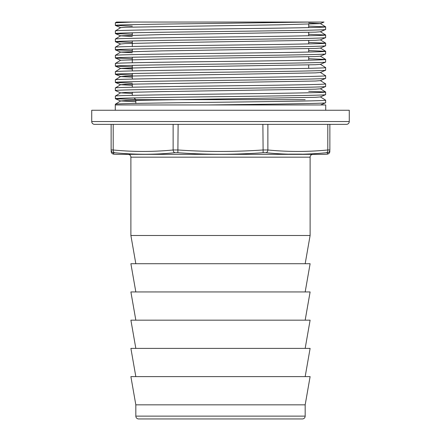 <?xml version="1.0" encoding="UTF-8"?>
<svg xmlns="http://www.w3.org/2000/svg" width="441" height="441" viewBox="0 0 441 441"><rect width="100%" height="100%" fill="white"/><g stroke="black" fill="none" stroke-linecap="round" stroke-linejoin="round"><path stroke-width="0.66" d="M167.613 99.666L135.828 99.666L134.075 97.913M305.172 99.666L135.828 99.666L135.828 103.426M115.277 110.25L115.277 104.958L325.723 104.958L325.723 110.25M135.828 404.838L135.828 416.128A2.822 2.822 0 0 0 138.65 418.95L302.35 418.95A2.822 2.822 0 0 0 305.172 416.128L305.172 404.838L135.828 404.838L130.889 376.614L310.111 376.614L305.172 404.838M305.172 263.718L310.111 235.494L310.111 157.172A2.822 2.822 0 0 1 312.934 154.35M310.111 157.172L130.889 157.172A2.822 2.822 0 0 0 128.066 154.35M346.45 124.362L94.55 124.362A2.822 2.822 0 0 1 91.728 121.54L349.272 121.54A2.822 2.822 0 0 1 346.45 124.362M111.132 151.346C111.27 152.95 112.135 153.887 113.717 154.163A52.92 52.92 0 0 0 118.188 154.35L322.812 154.35A52.92 52.92 0 0 0 327.283 154.163L327.691 152.718L326.445 152.718C305.966 154.769 285.867 154.769 266.149 152.718L263.134 152.718C234.711 154.769 206.283 154.769 177.866 152.718L174.851 152.718C155.127 154.769 135.029 154.769 114.555 152.718L113.309 152.718L113.717 154.163L113.508 152.636M308.7 24.216L308.7 27.607M308.7 32.364L308.7 35.754M308.7 40.511L308.7 43.896M308.7 48.659L308.7 52.044M308.7 56.806L308.7 60.191M308.7 64.948L308.7 68.338M132.3 32.788L132.3 35.175M132.3 40.93L132.3 46.481M132.3 49.078L132.3 51.47M132.3 57.225L132.3 62.771M132.3 65.373L132.3 70.918M132.3 73.515L132.3 79.066M132.3 84.055L132.3 87.213M132.3 92.202L132.3 95.355M320.342 96.877L325.656 100.179C327.128 100.857 276.672 101.535 220.5 102.213C164.328 102.891 113.872 103.569 115.344 104.247L115.344 104.958M308.7 91.287L325.64 92.004L325.612 94.666L320.32 96.943L315.48 97.312L125.52 100.57L120.658 100.95L115.344 104.247M325.656 100.179L325.656 102.775L320.508 104.958M325.656 102.775C327.602 103.503 268.2 104.236 208.361 104.958M308.7 26.113L325.656 26.862C327.128 27.54 276.672 28.218 220.5 28.897C164.328 29.575 113.872 30.253 115.344 30.936L120.658 27.634L125.52 27.254L279.203 24.812L320.32 23.627L323.992 22.05L131.953 22.05L115.344 22.789L115.344 25.385L132.3 26.129M131.953 22.05L116.512 22.05L115.344 22.789M309.047 22.05L220.5 23.351C164.328 24.029 113.872 24.707 115.344 25.385M115.344 30.936L115.388 33.571L132.3 34.277M325.656 26.862L325.612 29.497L320.32 31.774L315.48 32.143L161.797 34.585L120.658 35.782L115.36 39.051L115.388 41.719L132.3 42.424M325.656 29.459C327.128 30.137 276.672 30.815 220.5 31.493C164.328 32.176 113.872 32.855 115.344 33.533M308.7 34.26L325.656 35.004C327.128 35.688 276.672 36.366 220.5 37.044C164.328 37.722 113.872 38.4 115.344 39.078M325.656 35.004L325.612 37.645L320.32 39.922L315.48 40.285L161.797 42.733L125.52 43.549L120.68 43.995L115.388 41.719M325.656 37.606C327.128 38.284 276.672 38.962 220.5 39.64C164.328 40.318 113.872 40.996 115.344 41.68M308.7 42.408L325.656 43.152C327.128 43.83 276.672 44.508 220.5 45.191C164.328 45.87 113.872 46.548 115.344 47.226L115.388 49.861L132.3 50.572M120.658 43.924L115.344 47.226M325.656 43.152L325.612 45.787L320.32 48.069L315.48 48.433L161.797 50.88L120.658 52.071L115.36 55.346L115.388 58.008L132.3 58.714M325.656 45.748C327.128 46.432 276.672 47.11 220.5 47.788C164.328 48.466 113.872 49.144 115.344 49.822M308.7 50.555L325.656 51.299C327.128 51.977 276.672 52.655 220.5 53.333C164.328 54.017 113.872 54.695 115.344 55.373M325.656 51.299L325.612 53.934L320.32 56.211L315.48 56.58L161.797 59.022L120.658 60.219L115.36 63.493L115.388 66.156L132.3 66.861M325.656 53.896C327.128 54.574 276.672 55.257 220.5 55.935C164.328 56.613 113.872 57.291 115.344 57.969M308.7 58.697L325.656 59.447C327.128 60.125 276.672 60.803 220.5 61.481C164.328 62.159 113.872 62.837 115.344 63.521M325.656 59.447L325.612 62.082L320.32 64.358L315.48 64.728L161.797 67.17L120.658 68.366L115.36 71.635L115.388 74.303L132.3 75.009M325.656 62.043C327.128 62.721 276.672 63.399 220.5 64.077C164.328 64.761 113.872 65.439 115.344 66.117M320.342 64.292L325.656 67.589C327.128 68.272 276.672 68.95 220.5 69.628C164.328 70.306 113.872 70.984 115.344 71.663M325.656 67.589L325.612 70.229L320.32 72.506L315.48 72.875L125.52 76.133L120.68 76.58L132.3 77.169M325.656 70.191C327.128 70.869 276.672 71.547 220.5 72.225C164.328 72.903 113.872 73.586 115.344 74.264M320.342 72.44L325.656 75.736C327.128 76.414 276.672 77.098 220.5 77.776C164.328 78.454 113.872 79.132 115.344 79.81L115.388 82.445L132.3 83.156M120.658 76.508L115.344 79.81M325.656 75.736L325.612 78.371L320.32 80.653L315.48 81.017L125.52 84.275L120.68 84.727L132.3 85.317M325.656 78.338C327.128 79.016 276.672 79.694 220.5 80.372C164.328 81.05 113.872 81.728 115.344 82.406M320.342 80.582L325.656 83.884C327.128 84.562 276.672 85.24 220.5 85.918C164.328 86.601 113.872 87.279 115.344 87.957L115.344 90.554L120.68 92.869L132.3 93.459M120.658 84.655L115.344 87.957M325.656 83.884L325.612 86.519L320.32 88.795L315.48 89.165L161.797 91.607L125.52 92.423L120.68 92.869M325.656 86.48C327.128 87.158 276.672 87.842 220.5 88.52C164.328 89.198 113.872 89.876 115.344 90.554M325.656 92.031C327.128 92.709 276.672 93.387 220.5 94.065C164.328 94.743 113.872 95.421 115.344 96.105L115.388 98.74L135.685 99.523M120.658 92.803L115.344 96.105M325.656 94.628C327.128 95.306 276.672 95.984 220.5 96.662C164.328 97.345 113.872 98.023 115.344 98.701M91.728 121.54L91.728 110.25L349.272 110.25L349.272 121.54M130.889 157.172L130.889 235.494L310.111 235.494M135.828 263.718L130.889 235.494M305.172 291.942L310.111 263.718L130.889 263.718L135.828 291.942M305.172 320.166L310.111 291.942L130.889 291.942L135.828 320.166M305.172 348.39L310.111 320.166L130.889 320.166L135.828 348.39M305.172 376.614L310.111 348.39L130.889 348.39L135.828 376.614M113.309 152.718A2.822 2.811 180 0 1 111.132 149.979C111.132 151.93 111.132 151.93 111.132 149.979L113.199 149.979C133.176 151.93 153.154 151.93 173.131 149.979L178.12 149.979C206.371 151.93 234.629 151.93 262.88 149.979L267.869 149.979C287.846 151.93 307.824 151.93 327.801 149.979L329.868 149.979C329.868 151.93 329.868 151.93 329.868 149.979A2.822 2.811 180 0 1 327.691 152.718L327.283 154.163C328.865 153.887 329.73 152.95 329.868 151.346M329.868 124.362L329.868 149.979M111.132 149.979L111.132 124.362L113.199 124.362L113.199 149.979L112.323 149.923M308.7 22.96L320.342 23.56L325.64 26.835M115.388 33.571L120.68 35.848L132.3 36.438M115.388 49.861L120.68 52.143L132.3 52.733M115.388 66.156L120.68 68.432L132.3 69.022M120.658 100.95L135.828 101.7M289.296 154.124L301.848 154.135M267.869 124.362L267.869 149.979A2.822 1.985 97.6 0 1 266.149 152.718M263.134 152.718L262.88 124.362M177.866 152.718L178.12 124.362M327.801 124.362L327.801 149.979A2.822 1.985 82.4 0 1 326.445 152.718M174.851 152.718A2.822 1.985 -97.6 0 1 173.131 149.979L173.131 124.362M114.555 152.718A2.822 1.985 -82.4 0 1 113.199 149.979M135.828 416.128L305.172 416.128M325.64 34.982L320.342 31.708M325.64 43.124L320.342 39.85M325.64 51.272L320.342 47.997M325.64 59.419L320.342 56.145M325.64 92.004L320.342 88.729M120.68 27.7L115.388 25.424M120.68 60.285L115.388 58.008M120.68 76.58L115.388 74.303M120.68 84.727L115.388 82.445M120.68 101.017L115.388 98.74"/></g></svg>
